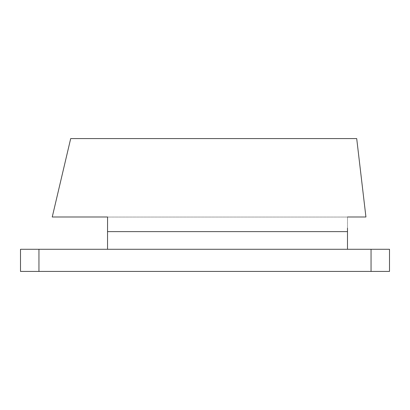 <?xml version="1.0" encoding="UTF-8"?>
<svg xmlns="http://www.w3.org/2000/svg" width="410" height="410" viewBox="0 0 410 410"><rect width="100%" height="100%" fill="white"/><g stroke="black" fill="none" stroke-linecap="round" stroke-linejoin="round"><path stroke-width="0.31" stroke-dasharray="2.05 1.54" d="M107.538 249.28L107.538 231.624L347.485 231.624L347.485 249.28L107.538 249.28L347.485 249.28M20.5 249.28L389.5 249.28L389.5 271.42L20.5 271.42L20.5 249.28M347.485 231.624L347.49 216.992L365.93 216.992L356.705 138.585L70.694 138.585L52.244 216.992L107.569 216.992L107.538 231.624M347.485 228.124L347.485 217.049L107.569 217.049L347.485 217.049L347.485 228.124L347.49 216.992L365.93 216.992L347.49 216.992M356.705 138.585L365.93 216.992L356.705 138.58L70.694 138.58L356.705 138.585M52.244 216.992L70.694 138.585L52.244 216.992L107.569 216.992L52.244 216.992M371.05 249.28L371.05 271.42M38.95 249.28L38.95 271.42"/><path stroke-width="0.61" d="M347.485 249.28L347.485 231.624L107.538 231.624L107.538 249.28M38.95 249.28L20.5 249.28L20.5 271.42L389.5 271.42L389.5 249.28L38.95 249.28L38.95 271.42M107.538 231.624L107.569 217.049M347.485 228.124L347.485 231.624M347.49 216.992L365.93 216.992L356.705 138.58L70.694 138.58L52.244 216.992L107.569 216.992M371.05 249.28L371.05 271.42"/></g></svg>

